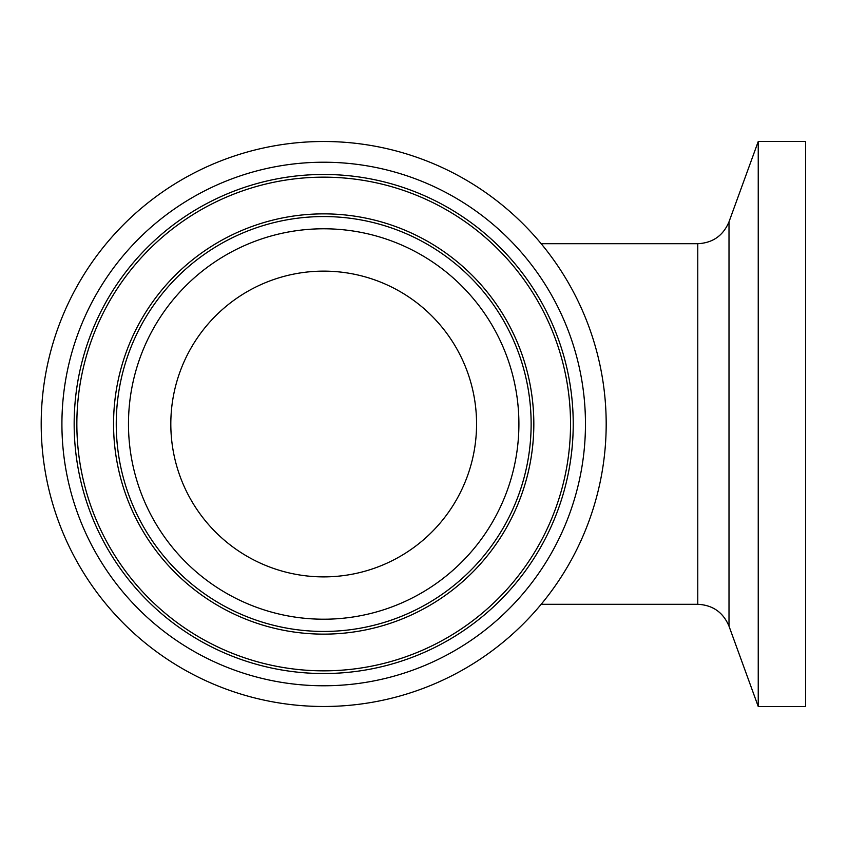 <?xml version="1.0" encoding="UTF-8"?>
<svg xmlns="http://www.w3.org/2000/svg" width="848" height="848" viewBox="0 0 848 848"><rect width="100%" height="100%" fill="white"/><g stroke="black" fill="none" stroke-linecap="round" stroke-linejoin="round"><path stroke-width="1.27" d="M758.239 424L758.239 141.499L729.004 221.837L729.004 626.163L758.239 706.501L758.239 424M758.239 706.501L805.6 706.501L805.6 141.499L758.239 141.499M323.692 576.884A152.884 152.884 0 0 0 456.086 347.563A152.884 152.884 0 0 0 191.298 347.563A152.884 152.884 0 0 0 323.692 576.884M323.692 141.499A282.501 282.501 0 0 0 79.044 565.245A282.501 282.501 0 0 0 568.34 565.245A282.501 282.501 0 0 0 323.692 141.499M541.172 243.705L697.777 243.705L697.777 604.295C712.755 605.059 723.164 612.341 729.004 626.163M518.902 424A195.21 195.21 0 0 1 226.087 593.059A195.21 195.21 0 0 1 226.087 254.941A195.21 195.21 0 0 1 518.902 424M531.134 424A207.442 207.442 0 0 0 219.971 244.351A207.442 207.442 0 0 0 219.971 603.649A207.442 207.442 0 0 0 531.134 424M113.558 424A210.134 210.134 0 0 1 323.692 213.866A210.134 210.134 0 0 1 533.827 424A210.134 210.134 0 0 1 323.692 634.134A210.134 210.134 0 0 1 113.558 424M61.915 424A261.778 261.778 0 0 0 454.581 650.702A261.778 261.778 0 0 0 454.581 197.298A261.778 261.778 0 0 0 61.915 424M74.158 424A249.535 249.535 0 0 1 323.692 174.465A249.535 249.535 0 0 1 573.227 424A249.535 249.535 0 0 1 323.692 673.535A249.535 249.535 0 0 1 74.158 424M76.85 424A246.842 246.842 0 0 1 323.692 177.158A246.842 246.842 0 0 1 570.534 424A246.842 246.842 0 0 1 323.692 670.842A246.842 246.842 0 0 1 76.85 424M697.777 243.705C712.755 242.952 723.164 235.659 729.004 221.837M541.172 604.295L697.777 604.295"/></g></svg>

